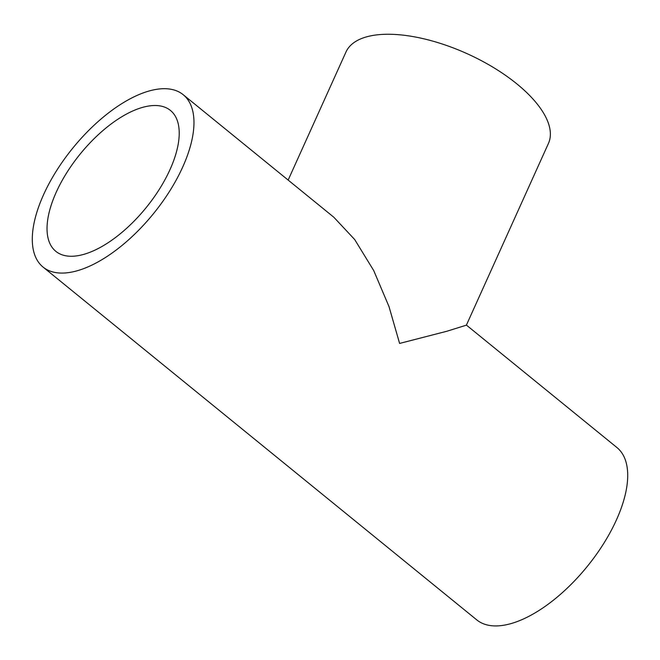 <?xml version="1.0" encoding="UTF-8"?>
<svg xmlns="http://www.w3.org/2000/svg" width="660" height="660" viewBox="0 0 660 660"><rect width="100%" height="100%" fill="white"/><g stroke="black" fill="none" stroke-linecap="round" stroke-linejoin="round"><path stroke-width="0.99" d="M288.148 180.081L345.972 52.024A111.07 48.337 24.3 0 1 371.052 35.788A111.07 48.337 24.3 0 1 493.68 67.65A111.07 48.337 24.3 0 1 548.435 143.443L466.389 325.149L446.853 331.254L399.605 343.431L389.012 306.62L373.725 270.584L354.692 239.539L333.82 217.231L183.224 94.718A111.07 51.975 129.1 0 1 169.966 190.666A111.07 51.975 129.1 0 1 71.973 272.027A111.07 51.975 129.1 0 1 43.032 267.052A111.07 51.975 129.1 0 1 56.298 171.105A111.07 51.975 129.1 0 1 154.283 89.743A111.07 51.975 129.1 0 1 183.224 94.718M79.48 255.403A90.816 42.496 129.1 0 1 55.819 251.336A90.816 42.496 129.1 0 1 66.66 172.887A90.816 42.496 129.1 0 1 146.776 106.367A90.816 42.496 129.1 0 1 170.437 110.434A90.816 42.496 129.1 0 1 159.596 188.884A90.816 42.496 129.1 0 1 79.48 255.403M466.414 325.099L616.968 447.571A111.07 51.975 129.1 0 1 603.702 543.518A111.07 51.975 129.1 0 1 505.717 624.88A111.07 51.975 129.1 0 1 476.776 619.897L43.032 267.052"/></g></svg>
